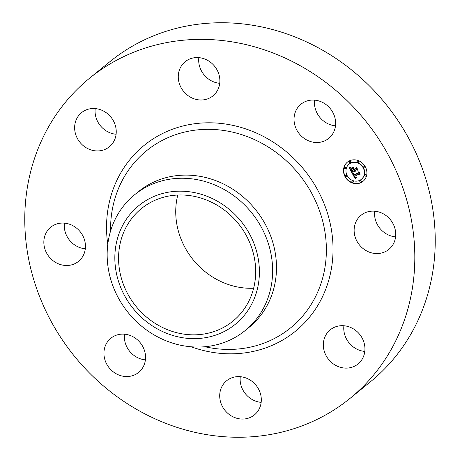 <?xml version="1.0" encoding="UTF-8"?>
<svg xmlns="http://www.w3.org/2000/svg" width="460" height="460" viewBox="0 0 460 460"><rect width="100%" height="100%" fill="white"/><g stroke="black" fill="none" stroke-linecap="round" stroke-linejoin="round"><path stroke-width="0.69" d="M355.511 222.876A22.011 19.964 50.9 0 1 361.037 215.274A22.011 19.964 50.9 0 1 386.733 216.096A22.011 19.964 50.9 0 1 394.352 241.816A22.011 19.964 50.9 0 1 388.827 249.418A22.011 19.964 50.9 0 1 363.124 248.595A22.011 19.964 50.9 0 1 355.511 222.876M395.588 236.871A22.011 19.964 50.9 0 1 374.693 211.203M89.51 78.269L109.928 61.646A206.367 187.185 50.9 0 1 310.241 43.66A206.367 187.185 50.9 0 1 370.49 381.731L350.072 398.354A206.367 187.185 50.9 0 1 149.759 416.34A206.367 187.185 50.9 0 1 89.51 78.269A206.367 187.185 50.9 0 1 289.823 60.277A206.367 187.185 50.9 0 1 350.072 398.354M364.797 351.417A22.011 19.964 50.9 0 1 343.902 325.749M261.165 402.362A22.011 19.964 50.9 0 1 253.46 400.206A22.011 19.964 50.9 0 1 240.269 376.694M145.4 359.852A22.011 19.964 50.9 0 1 126.143 345.437A22.011 19.964 50.9 0 1 124.499 334.184M85.307 248.797A22.011 19.964 50.9 0 1 64.411 223.129M116.098 134.251A22.011 19.964 50.9 0 1 95.203 108.583M219.73 83.306A22.011 19.964 50.9 0 1 212.02 81.155A22.011 19.964 50.9 0 1 198.835 57.638M335.501 125.816A22.011 19.964 50.9 0 1 316.244 111.4A22.011 19.964 50.9 0 1 314.6 100.148M253.644 288.236A72.542 65.797 50.9 0 1 219.679 280.945A72.542 65.797 50.9 0 1 177.773 195.034M211.738 202.325A72.542 65.797 50.9 0 1 232.915 321.166A72.542 65.797 50.9 0 1 162.501 327.485A72.542 65.797 50.9 0 1 141.323 208.65A72.542 65.797 50.9 0 1 211.738 202.325M144.371 201.566A76.481 69.374 -129.1 0 0 128.823 302.645A76.481 69.374 -129.1 0 0 229.868 328.244A76.481 69.374 -129.1 0 0 245.41 227.165A76.481 69.374 -129.1 0 0 144.371 201.566M134.619 194.752A87.549 79.413 -129.1 0 1 140.955 190.147A87.549 79.413 50.9 0 1 219.604 187.122A87.549 79.413 -129.1 0 1 245.163 330.544A87.549 79.413 -129.1 0 1 238.832 335.156A87.549 79.413 50.9 0 1 160.183 338.175A87.549 79.413 -129.1 0 1 134.619 194.752L138.477 191.613A87.549 79.413 50.9 0 1 223.462 183.977A87.549 79.413 50.9 0 1 249.021 327.405A87.549 79.413 50.9 0 1 247.066 328.94M103.885 149.851A22.011 19.964 50.9 0 1 77.976 139.512A22.011 19.964 50.9 0 1 81.541 112.654A22.011 19.964 50.9 0 1 86.992 109.601A22.011 19.964 50.9 0 1 112.901 119.939A22.011 19.964 50.9 0 1 109.336 146.797A22.011 19.964 50.9 0 1 103.885 149.851M247.98 378.844A22.011 19.964 50.9 0 1 254.403 414.909A22.011 19.964 50.9 0 1 233.042 416.829A22.011 19.964 50.9 0 1 226.613 380.765A22.011 19.964 50.9 0 1 247.98 378.844M191.601 97.773A22.011 19.964 50.9 0 1 185.173 61.715A22.011 19.964 50.9 0 1 206.54 59.794A22.011 19.964 50.9 0 1 212.968 95.858A22.011 19.964 50.9 0 1 191.601 97.773M143.756 348.599A22.011 19.964 50.9 0 1 138.638 372.399A22.011 19.964 50.9 0 1 105.725 362.06A22.011 19.964 50.9 0 1 110.843 338.261A22.011 19.964 50.9 0 1 143.756 348.599M295.826 128.024A22.011 19.964 50.9 0 1 300.943 104.219A22.011 19.964 50.9 0 1 333.856 114.563A22.011 19.964 50.9 0 1 328.739 138.362A22.011 19.964 50.9 0 1 295.826 128.024M84.071 253.747A22.011 19.964 50.9 0 1 78.545 261.349A22.011 19.964 50.9 0 1 52.843 260.521A22.011 19.964 50.9 0 1 45.229 234.801A22.011 19.964 50.9 0 1 50.755 227.205A22.011 19.964 50.9 0 1 76.452 228.028A22.011 19.964 50.9 0 1 84.071 253.747M335.691 326.772A22.011 19.964 50.9 0 1 361.606 337.111A22.011 19.964 50.9 0 1 358.041 363.969A22.011 19.964 50.9 0 1 352.59 367.022A22.011 19.964 50.9 0 1 326.68 356.684A22.011 19.964 50.9 0 1 330.245 329.826A22.011 19.964 50.9 0 1 335.691 326.772M361.065 182.603A12.38 11.23 50.9 0 1 345.724 177.819A12.38 11.23 50.9 0 1 347.375 162.15A12.38 11.23 50.9 0 1 349.324 160.902A12.38 11.23 50.9 0 1 364.659 165.686A12.38 11.23 50.9 0 1 363.009 181.355A12.38 11.23 50.9 0 1 361.065 182.603M347.501 162.052A12.38 11.23 -129.1 0 0 346.018 177.692A12.38 11.23 -129.1 0 0 361.307 182.401A12.38 11.23 -129.1 0 0 363.13 181.257M361.474 179.216A9.758 8.849 -129.1 0 0 361.594 179.118A9.758 8.849 -129.1 0 0 362.894 166.773A9.758 8.849 -129.1 0 0 350.813 163.007A9.758 8.849 -129.1 0 0 349.278 163.99A9.758 8.849 -129.1 0 0 349.157 164.088M346.742 176.663A0.753 0.678 -129.1 0 0 346.961 175.634A0.753 0.678 -129.1 0 0 345.816 175.519M350.543 162.512A0.753 0.678 -129.1 0 0 349.836 161.195A0.753 0.678 -129.1 0 0 349.617 161.374M345.684 168.498A0.753 0.678 -129.1 0 0 344.971 167.181A0.753 0.678 -129.1 0 0 344.753 167.359M364.843 167.762A0.753 0.678 -129.1 0 0 365.062 166.738A0.753 0.678 -129.1 0 0 363.917 166.623M358.484 162.208A0.753 0.678 -129.1 0 0 357.771 160.891A0.753 0.678 -129.1 0 0 357.552 161.069M361.042 181.913A0.753 0.678 -129.1 0 0 360.329 180.596A0.753 0.678 -129.1 0 0 360.111 180.768M353.102 182.217A0.753 0.678 -129.1 0 0 353.32 181.188A0.753 0.678 -129.1 0 0 352.176 181.079M365.901 175.921A0.753 0.678 -129.1 0 0 365.194 174.61A0.753 0.678 -129.1 0 0 364.975 174.783M350.566 163.208A9.758 8.849 50.9 0 1 362.652 166.974A9.758 8.849 50.9 0 1 361.353 179.32A9.758 8.849 50.9 0 1 359.818 180.303A9.758 8.849 50.9 0 1 347.731 176.531A9.758 8.849 50.9 0 1 349.036 164.185A9.758 8.849 50.9 0 1 350.566 163.208M352.164 173.242L353.872 173.265L353.349 174.179L353.832 175.392L358.662 173.092L358.84 172.299L360.013 174.466L359.133 174.052L354.735 176.22L355.292 177.06L356.19 177.261L355.35 177.261L354.401 176.381L355.258 177.589L356.281 177.537L355.281 178.9L352.164 173.242M352.279 172.805L353.97 173L352.279 172.805M353.654 173.73L354.016 174.892L358.466 172.707L358.892 171.545L360.14 174.139L358.915 171.867L358.581 172.833L353.97 175.099L353.625 173.771M351.929 172.805L349.261 167.883L351.009 168.004L350.577 169.177L351.434 171.034L353.504 170.016L353.349 169.728L351.52 170.625L350.808 169.177L350.905 168.429L351.578 170.447L353.286 169.608L352.895 168.895L351.739 168.504L353.591 167.589L353.286 168.745L353.878 169.832L356.103 168.739L356.35 167.848L357.61 170.177L356.621 169.688L354.717 170.62L355.275 171.269L354.39 170.781L355.154 171.591L354.016 170.965L352.153 171.885L351.929 172.805M349.335 167.388L351.147 167.704L349.335 167.388M351.704 168.078L353.619 167.141L351.704 168.078M353.498 168.268L354.027 169.245L355.919 168.314L356.431 167.003L357.863 169.924L356.46 167.325L356.04 168.406L353.97 169.418L353.498 168.268M352.153 171.885L354.263 170.763L354.413 171.402M354.39 170.781L354.855 170.505M354.717 170.62L356.862 169.487L357.374 169.74M356.477 168.078L356.103 168.739M352.078 168.331L353.142 168.693L353.286 169.608M351.733 170.373L353.591 169.527L353.504 170.016M349.657 167.963L352.038 172.35M352.532 173.27L355.476 178.606M354.401 176.381L354.827 176.145M354.735 176.22L359.381 173.857L359.783 174.047M358.978 172.558L358.662 173.092M351.952 167.958L353.619 167.216M354.166 174.817L358.61 172.736M354.188 169.165L356.074 168.308M345.788 175.547A0.753 0.678 50.9 0 1 346.495 176.858A0.753 0.678 50.9 0 1 345.788 175.547M349.589 161.397A0.753 0.678 50.9 0 1 350.416 162.639A0.753 0.678 50.9 0 1 349.473 161.471A0.753 0.678 50.9 0 1 349.589 161.397M344.724 167.382A0.753 0.678 50.9 0 1 345.558 168.624A0.753 0.678 50.9 0 1 344.505 168.406A0.753 0.678 50.9 0 1 344.724 167.382M363.889 166.646A0.753 0.678 50.9 0 1 364.602 167.963A0.753 0.678 50.9 0 1 363.768 166.721A0.753 0.678 50.9 0 1 363.889 166.646M357.523 161.092A0.753 0.678 50.9 0 1 358.357 162.334A0.753 0.678 50.9 0 1 357.305 162.115A0.753 0.678 50.9 0 1 357.523 161.092M360.795 182.108A0.753 0.678 50.9 0 1 360.082 180.797A0.753 0.678 50.9 0 1 360.916 182.033A0.753 0.678 50.9 0 1 360.795 182.108M352.86 182.413A0.753 0.678 50.9 0 1 352.147 181.102A0.753 0.678 50.9 0 1 352.86 182.413M365.66 176.123A0.753 0.678 50.9 0 1 364.947 174.806A0.753 0.678 50.9 0 1 365.66 176.123M110.601 230.914A114.155 103.546 50.9 0 1 257.22 140.898A114.155 103.546 50.9 0 1 323.11 276.305A114.155 103.546 50.9 0 1 204.878 346.731M107.772 244.34A119.818 108.681 50.9 0 1 260.452 134.941A119.818 108.681 50.9 0 1 327.595 284.015A119.818 108.681 50.9 0 1 191.159 346.777M245.163 330.544L249.021 327.405"/></g></svg>
